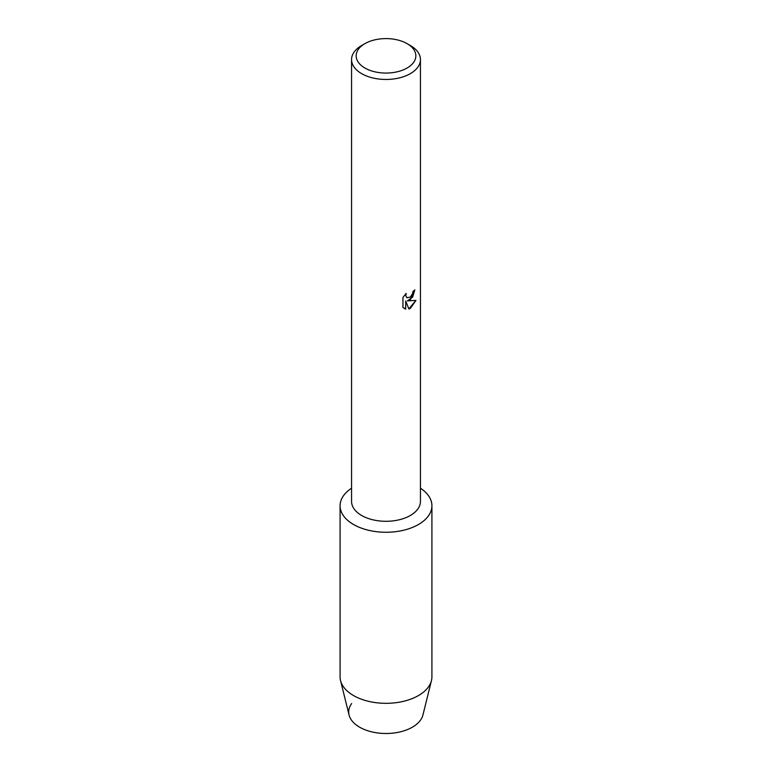 <?xml version="1.0" encoding="UTF-8"?>
<svg xmlns="http://www.w3.org/2000/svg" width="772" height="772" viewBox="0 0 772 772"><rect width="100%" height="100%" fill="white"/><g stroke="black" fill="none" stroke-linecap="round" stroke-linejoin="round"><path stroke-width="1.16" d="M431.915 505.747A45.915 26.509 180 0 1 418.472 524.497A45.915 26.509 180 0 0 420.441 488.213A45.915 26.509 180 0 1 431.915 505.747L431.915 676.812A45.915 26.509 180 0 1 431.461 680.557L422.931 715.007A37.307 21.539 180 0 1 412.383 727.185A37.307 21.539 180 0 1 365.127 729.81A37.307 21.539 180 0 1 351.665 703.533M407.105 43.647L410.357 45.519A34.441 19.879 180 0 1 420.441 59.579L420.441 501.414A34.441 19.879 180 0 1 410.357 515.474A34.441 19.879 180 0 1 372.818 519.788A34.441 19.879 180 0 1 351.559 501.414L351.559 59.579A34.441 19.879 180 0 1 361.643 45.519L364.895 43.647A29.847 17.235 180 0 1 407.105 43.647A29.847 17.235 180 0 1 407.105 68.013A29.847 17.235 180 0 1 364.895 68.013A29.847 17.235 180 0 1 364.895 43.647L361.643 45.519M418.472 524.497A45.915 26.509 180 0 1 354.56 525.076A45.915 26.509 180 0 1 351.559 488.213A45.915 26.509 180 0 0 340.085 505.747A45.915 26.509 180 0 0 368.427 530.239A45.915 26.509 180 0 0 418.472 524.497M410.347 299.768L407.404 300.897L415.973 300.404L410.357 308.385L408.899 308.993L405.725 300.993L405.725 309.089L402.955 307.459L402.955 297.481L406.149 293.399L405.715 295.387L406.892 297.751L410.357 297.085L412.605 293.514L412.933 291.449A34.441 19.879 0 0 0 414.863 289.905L410.347 299.768M420.441 59.579A34.441 19.879 180 0 1 410.357 73.639A34.441 19.879 180 0 1 372.818 77.953A34.441 19.879 180 0 1 351.559 59.579M414.786 289.973L412.663 297.085L407.404 300.897M406.854 297.722L405.628 295.338L405.975 293.572M404.219 308.472L405.638 309.041L405.725 300.993M408.87 308.925L415.867 300.424M431.461 680.557A45.915 26.509 180 0 1 418.472 695.553A45.915 26.509 180 0 1 371.477 701.96A45.915 26.509 180 0 1 340.539 680.557A45.915 26.509 180 0 1 340.085 676.812L340.085 505.747M412.383 727.185A37.307 21.539 180 0 1 374.198 732.396A37.307 21.539 180 0 1 349.069 715.007L340.539 680.557"/></g></svg>
